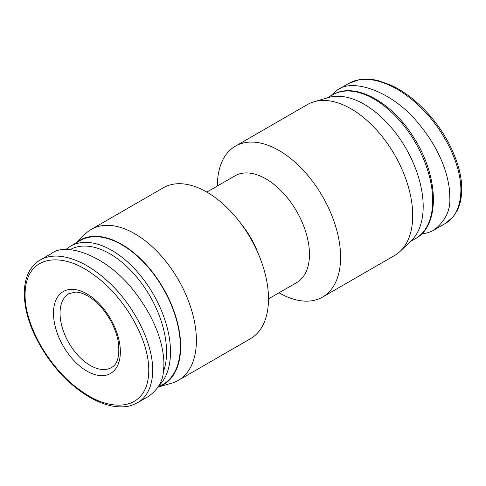 <?xml version="1.0" encoding="UTF-8"?>
<svg xmlns="http://www.w3.org/2000/svg" width="486" height="486" viewBox="0 0 486 486"><rect width="100%" height="100%" fill="white"/><g stroke="black" fill="none" stroke-linecap="round" stroke-linejoin="round"><path stroke-width="0.73" d="M65.598 249.676L70.349 246.268L80.178 240.594A82.966 47.901 60 0 1 128.583 249.166A82.966 47.901 60 0 1 177.098 322.267A82.966 47.901 60 0 1 163.15 384.298L157.944 387.299M75.792 243.128A83.434 48.169 60 0 1 121.664 244.324A83.434 48.169 60 0 1 177.281 321.841A83.434 48.169 60 0 1 158.758 386.832M75.591 243.243L85.481 233.723A87.14 50.313 60 0 1 91.204 229.41A87.14 50.313 60 0 1 134.774 233.723A87.14 50.313 60 0 1 191.703 310.511A87.14 50.313 60 0 1 178.344 380.344A87.14 50.313 60 0 1 171.746 383.138L158.558 386.947M91.204 229.41L163.308 187.778A87.14 50.313 60 0 1 206.878 192.098A87.14 50.313 60 0 1 239.051 221.142A87.14 50.313 60 0 1 259.427 256.432A87.14 50.313 60 0 1 250.448 338.712L178.344 380.344M239.051 221.142L242.751 225.893A61.649 35.593 60 0 1 257.167 250.861L259.427 256.432M206.848 192.079L235.048 175.798A61.649 35.593 60 0 1 265.872 178.854A61.649 35.593 60 0 1 306.144 233.177A61.649 35.593 60 0 1 296.697 282.573L268.497 298.854M217.37 186.01A87.14 50.313 60 0 1 235.412 146.152A87.14 50.313 60 0 1 278.982 150.466A87.14 50.313 60 0 1 335.911 227.254A87.14 50.313 60 0 1 322.552 297.08A87.14 50.313 60 0 1 279.013 292.785M235.412 146.152L307.517 104.52A87.14 50.313 60 0 1 314.12 101.726A87.14 50.313 60 0 1 351.086 108.84A87.14 50.313 60 0 1 406.199 179.99A87.14 50.313 60 0 1 400.379 251.134A87.14 50.313 60 0 1 394.656 255.454L322.552 297.08M314.12 101.726L328.803 97.486A83.434 48.169 60 0 1 364.196 104.296A83.434 48.169 60 0 1 416.964 172.421A83.434 48.169 60 0 1 411.393 240.54L400.379 251.134M148.437 376.45C152.282 341.98 123.11 294.856 93.294 274.554C63.666 252.24 28.911 254.099 25.393 288.684C21.639 323.196 50.787 370.144 80.518 390.428C110.122 412.693 144.785 410.998 148.437 376.45M163.496 370.277C165.41 356.232 161.133 325.735 134.367 291.557C107.807 256.31 66.254 241.487 51.437 253.534L40.289 259.967C57.427 250.102 84.224 259.773 107.011 280.629C133.267 303.732 155.915 345.989 152.355 376.711C150.775 389.28 145.818 397.967 137.483 402.766L148.631 396.333C158.187 389.298 163.144 380.617 163.496 370.277M330.037 96.343L337.655 89.837C353.292 77.845 393.101 91.909 418.264 123.213C443.821 153.619 449.969 182.232 449.738 196.83C450.844 209.831 445.595 220.893 434.004 230.024C430.56 232.059 426.447 233.347 421.654 233.894M111.519 367.538A42.64 24.622 60 0 1 68.878 342.922A42.64 24.622 60 0 1 68.878 293.678L75.652 292.092C80.269 292.159 85.53 294.237 91.447 298.325C98.816 303.665 105.152 311.022 110.456 320.389C114.417 327.588 117.023 334.763 118.274 341.925C119.921 355.691 117.667 364.227 111.519 367.538M90.864 296.442A47.276 27.295 60 0 1 113.7 371.073A47.276 27.295 60 0 1 56.2 329.994A47.276 27.295 60 0 1 90.864 296.442M69.881 249.749A80.184 46.298 60 0 1 116.549 258.102A80.184 46.298 60 0 1 163.266 372.094M70.349 246.268A82.966 47.901 60 0 1 118.748 254.846A82.966 47.901 60 0 1 158.849 385.781M434.004 230.024L445.164 223.578C455.242 217.795 460.485 206.738 460.886 190.397C461.099 162.555 442.272 127.745 419.983 106.756C395.847 83.343 367.009 72.924 348.802 83.398L337.655 89.837M332.546 94.891C354.47 81.338 391.759 101.702 413.732 137.562C438.773 176.054 440.431 225.425 415.512 238.596A82.966 47.901 -120 0 0 415.518 142.793A82.966 47.901 -120 0 0 332.546 94.891L327.303 97.917M137.477 402.773C132.326 405.306 128.322 406.594 125.449 406.636C119.823 407.256 113.918 406.703 107.734 404.978C97.941 402.22 88.13 397.117 78.295 389.663C60.963 376.498 46.741 358.972 35.63 337.084C27.902 321.264 24.124 306.107 24.3 291.624C24.822 279.493 28.267 272.342 31.165 268.381C33.795 264.712 36.839 261.911 40.289 259.967M445.164 223.578L452.794 217.224L456.998 210.948C460.114 204.879 461.682 197.65 461.7 189.261C462.162 169.031 450.801 140.569 431.762 117.831C418.987 102.74 405.342 91.836 390.835 85.117L378.515 80.725C371.881 79.03 365.587 78.659 359.64 79.601L348.802 83.404M415.512 238.596L410.269 241.621"/></g></svg>
